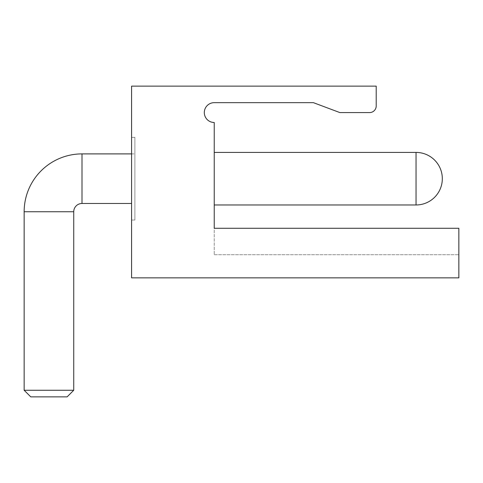<?xml version="1.0" encoding="UTF-8"?>
<svg xmlns="http://www.w3.org/2000/svg" width="483" height="483" viewBox="0 0 483 483"><rect width="100%" height="100%" fill="white"/><g stroke="black" fill="none" stroke-linecap="round" stroke-linejoin="round"><path stroke-width="0.36" stroke-dasharray="2.42 1.81" d="M131.587 153.896L134.89 153.896L134.89 203.482L134.89 153.896L134.89 203.482L134.89 153.896L82.001 153.896A57.851 57.851 0 0 0 24.15 211.747L24.15 390.258L73.736 390.258L24.15 390.258L30.761 396.869L67.125 396.869L30.761 396.869L67.125 396.869L73.736 390.258L24.15 390.258M131.587 203.482L82.001 203.482A8.265 8.265 0 0 0 73.736 211.747L73.736 390.258M214.229 178.692L214.229 152.411L214.229 178.692M134.89 220.013L131.587 220.013L131.587 137.371L131.587 220.013L131.587 137.371L131.587 220.013L134.89 220.013L131.587 220.013L134.89 220.013L134.89 137.371L131.587 137.371L134.89 137.371L134.89 220.013L134.89 137.371L131.587 137.371L134.89 137.371L134.89 220.013M214.229 228.278L458.85 228.278L214.229 228.278L458.85 228.278L458.85 254.722L458.85 228.278L458.85 254.722L458.85 228.278L214.229 228.278L214.229 122.495A9.92 9.92 0 0 1 204.309 112.575A9.92 9.92 0 0 1 214.229 102.662L313.401 102.662L339.845 112.575L369.598 112.575A6.611 6.611 0 0 0 376.209 105.964L376.209 86.131L131.587 86.131L131.587 277.864L458.85 277.864L458.85 228.278L214.229 228.278L214.229 254.722L214.229 228.278M214.229 254.722L458.85 254.722L214.229 254.722M82.001 153.896L82.001 203.482M24.15 211.747L73.736 211.747M416.044 204.973A26.281 26.281 0 0 0 442.319 178.692A26.281 26.281 0 0 0 416.044 152.411L416.044 204.973L416.044 178.692L416.044 204.973L214.229 204.973M416.044 152.411L214.229 152.411"/><path stroke-width="0.72" d="M131.587 153.896L82.001 153.896A57.851 57.851 0 0 0 24.15 211.747L24.15 390.258L73.736 390.258L67.125 396.869L30.761 396.869L24.15 390.258M131.587 203.482L82.001 203.482A8.265 8.265 0 0 0 73.736 211.747L73.736 390.258M214.229 228.278L458.85 228.278L458.85 277.864L131.587 277.864L131.587 86.131L376.209 86.131L376.209 105.964A6.611 6.611 0 0 1 369.598 112.575L339.845 112.575L313.401 102.662L214.229 102.662A9.92 9.92 0 0 0 204.309 112.575A9.92 9.92 0 0 0 214.229 122.495L214.229 228.278M82.001 153.896L82.001 203.482M24.15 211.747L73.736 211.747M214.229 204.973L416.044 204.973L416.044 152.411L214.229 152.411M416.044 204.973A26.281 26.281 0 0 0 442.319 178.692A26.281 26.281 0 0 0 416.044 152.411"/></g></svg>
